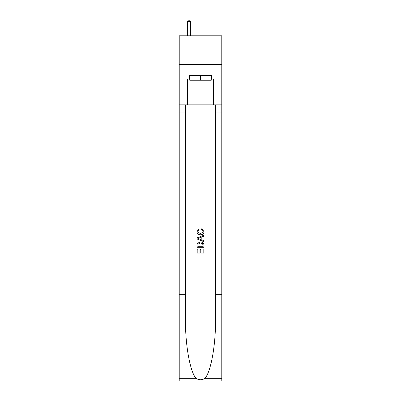<?xml version="1.0" encoding="UTF-8"?>
<svg xmlns="http://www.w3.org/2000/svg" width="401" height="401" viewBox="0 0 401 401"><rect width="100%" height="100%" fill="white"/><g stroke="black" fill="none" stroke-linecap="round" stroke-linejoin="round"><path stroke-width="0.6" d="M221.783 64.571L221.783 35.809L179.217 35.809L179.217 64.571L221.783 64.571L221.783 104.841L213.442 104.841L213.442 79.067L211.603 79.067L211.603 75.619L189.397 75.619L189.397 79.067L189.743 79.067M211.257 75.619L211.257 80.22L189.743 80.22L189.743 75.619M200.5 75.619L200.5 80.22M203.152 249.016L203.152 253.086L200.761 253.086L203.152 253.086L203.152 249.016L203.949 249.016L203.949 254.059L197.046 254.059L197.046 249.191L197.046 254.059M199.964 249.457L199.964 253.086L197.843 253.086L199.964 253.086L199.964 249.457L200.761 249.457L200.761 253.086M197.638 243.106L197.147 244.109L197.638 243.106L200.46 242.024C202.665 242.014 203.828 243.081 203.949 245.217L203.949 247.688L197.046 247.688L197.046 245.327L197.046 247.688M201.738 228.75L201.513 229.723L201.738 228.75L204.039 231.567C203.848 233.688 202.655 234.755 200.445 234.765L200.445 234.765C198.325 234.72 197.162 233.663 196.956 231.588L198.961 228.926L199.172 229.898L197.753 231.633L200.44 233.793L203.242 231.658L201.513 229.723M204.951 378.323L221.783 378.323L221.783 380.95L179.217 380.95L179.217 294.665L185.518 294.665L185.518 320.319C185.207 344.835 190.184 372.228 196.049 378.323C199.011 380.218 201.979 380.218 204.951 378.323C210.816 372.228 215.793 344.835 215.482 320.319L215.482 104.841M197.046 237.893L197.046 238.991L203.949 241.728L197.046 238.991L197.046 237.893L203.949 235.151L197.046 237.893M215.482 294.665L221.783 294.665L221.783 104.841M179.217 294.665L179.217 64.571M185.518 104.841L185.518 294.665M221.783 378.323L221.783 294.665M179.217 104.841L187.558 104.841L187.558 79.067L189.397 79.067M187.558 104.841L213.442 104.841M211.257 79.067L211.603 79.067M203.949 235.151L203.949 236.184L201.823 236.971L201.823 239.913L203.949 240.695L203.949 241.728M199.117 238.911L201.026 239.618L201.026 237.262L197.843 238.44L199.117 238.911M201.026 237.262L201.026 239.618M197.046 245.327L197.147 244.109M202.665 243.663L203.152 246.715L202.665 243.663L200.445 242.996L197.984 244.174L197.843 246.715L203.152 246.715L197.843 246.715M197.046 249.191L197.843 249.191L197.843 253.086M190.435 35.809L190.435 21.544L187.558 21.544L187.558 35.809M187.558 21.544L188.42 20.05L189.573 20.05L190.435 21.544M215.482 112.892L221.783 112.892M185.518 112.892L179.217 112.892M179.217 378.323L196.049 378.323"/></g></svg>

